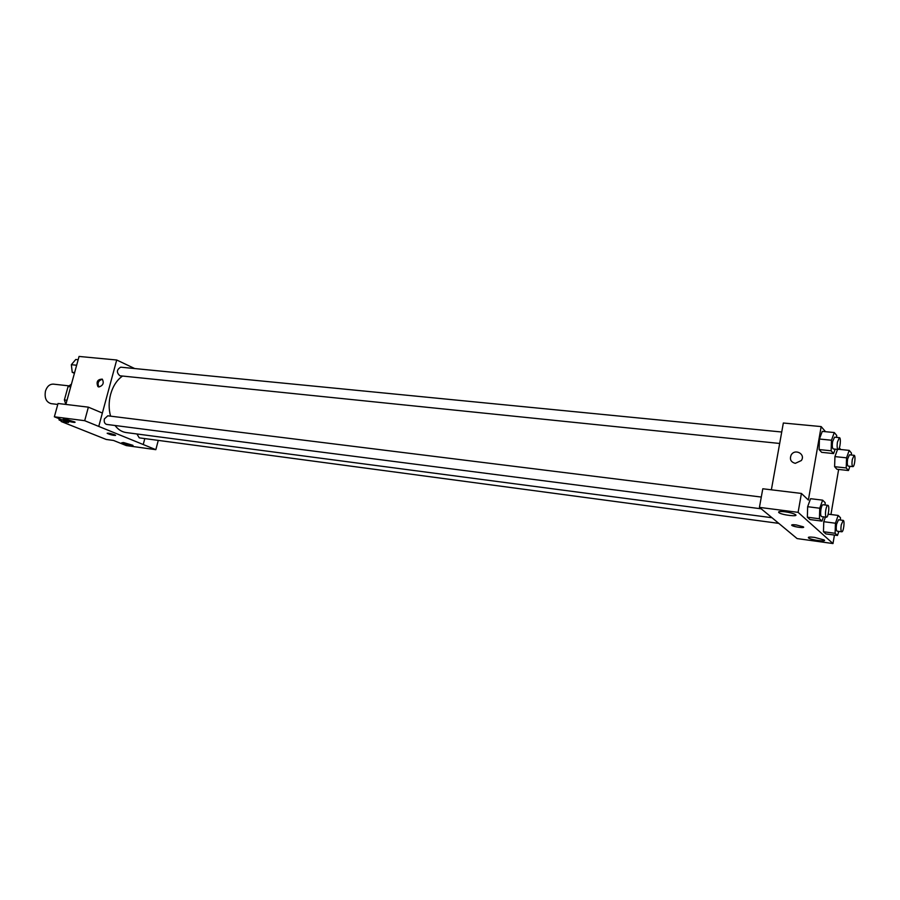 <?xml version="1.0" encoding="UTF-8"?>
<svg xmlns="http://www.w3.org/2000/svg" width="900" height="900" viewBox="0 0 900 900"><rect width="100%" height="100%" fill="white"/><g stroke="black" fill="none" stroke-linecap="round" stroke-linejoin="round"><path stroke-width="1.35" d="M68.794 385.841L53.359 384.131C49.68 384.064 47.047 386.37 45.484 391.039C44.303 397.912 46.17 402.109 51.086 403.639L57.769 404.449M67.016 400.264L64.384 399.949L65.846 404.438L79.065 356.445L116.707 360L134.707 368.55M64.384 399.949L68.062 386.572L71.449 384.142M70.706 386.865L68.062 386.572M158.265 440.392L155.846 449.674L126.337 445.59L113.535 440.46L106.256 439.47L61.178 421.515L61.672 419.726M144.799 438.593L143.235 444.532L98.752 426.42L116.707 360M123.559 442.553L121.725 442.789C122.861 444.015 134.528 446.647 132.862 445.298L123.559 442.553M155.846 449.674L143.201 444.521M98.955 386.978L97.92 386.595C96.052 381.814 97.504 379.327 102.251 379.136C104.231 382.905 103.129 385.515 98.955 386.978M102.364 413.044L98.752 426.42L84.69 420.694L88.369 407.16L102.364 413.044M88.369 407.16L58.039 403.481L54.36 416.801L68.58 422.483L61.178 421.515M102.42 379.26C98.314 380.52 97.133 383.085 98.888 386.966M64.845 418.961L63.079 419.265C64.316 420.615 76.691 423.473 74.903 421.988L64.845 418.961M54.36 416.801L84.69 420.694M114.525 434.734L115.492 435.24C113.816 435.6 111.071 434.981 107.258 433.384C107.888 432.889 110.306 433.339 114.525 434.734M107.179 433.226L107.269 433.384C110.419 434.79 113.186 435.465 115.571 435.397M781.729 432.011L120.712 367.178C116.606 369.664 116.336 372.521 119.891 375.772L779.67 443.464M136.935 433.98L139.252 437.85L778.815 523.373M761.299 497.059L107.786 415.811L104.377 418.928C103.86 421.92 104.625 423.754 106.661 424.418L761.164 508.804M122.558 376.043C116.966 379.924 112.984 386.01 110.621 394.312C108.675 401.839 108.664 409.118 110.565 416.149M115.02 425.498C118.147 429.593 121.849 431.944 126.146 432.551L771.986 517.725M767.092 513.664L797.107 538.582L832.995 543.555L798.109 512.347L759.431 507.375L767.092 513.664M771.367 489.814L783.337 423.011L821.16 426.589L825.525 431.696M796.196 524.925L803.273 526.793C806.051 528.48 794.194 527.096 791.977 525.476C791.134 524.7 792.54 524.509 796.196 524.925M814.5 537.379L824.062 539.91C827.707 542.126 811.519 540.135 808.639 538.031C807.559 537.019 809.505 536.805 814.5 537.379M785.025 511.796C789.84 512.483 793.271 513.394 795.319 514.53C799.492 517.061 782.37 515.16 779.006 512.73C777.701 511.537 779.704 511.223 785.025 511.796M791.651 525.071L791.977 525.476C796.793 527.265 800.674 527.839 803.599 527.209M759.431 507.375L762.795 488.767L801.416 493.447L808.38 500.04L821.16 426.589M801.416 493.447L798.109 512.347M834.435 535.061L832.995 543.555M838.856 531.405L837.461 535.477L825.863 533.903L823.455 531.731L823.77 521.707L825.401 517.095M849.938 466.312L848.464 470.52L836.921 469.249L834.604 466.684L834.941 456.615M835.178 449.168L833.58 453.577L821.633 452.329L819.113 449.55L819.428 439.031L822.274 431.381L834.278 432.54L836.707 435.431L836.64 437.389M823.489 516.847L821.981 521.123L809.977 519.548L807.356 517.185L807.649 506.711L810.574 498.69L822.634 500.164L825.154 502.65L825.086 504.99M838.643 469.429L830.947 514.507M839.34 447.885L840.735 449.516M795.296 463.343C790.774 462.06 789.413 459.259 791.201 454.928C795.049 448.234 805.905 454.196 801.326 460.541L795.296 463.343C790.774 462.06 789.413 459.259 791.201 454.928L791.201 454.928C795.049 448.234 805.905 454.196 801.326 460.553M833.58 453.577L831.139 450.799L831.476 440.224L834.278 432.54M839.396 437.659L834.57 437.186L832.613 441.54C832.039 445.781 832.264 448.267 833.288 448.965L838.114 449.46C840.004 449.944 841.342 437.58 839.396 437.659L837.45 442.024C836.876 446.276 837.101 448.762 838.114 449.46M821.633 452.329L819.113 449.55L819.428 439.02L831.476 440.224M831.139 450.799L819.113 449.55M848.464 470.52L846.214 467.944L846.574 457.83L849.195 450.382L851.434 453.049L851.355 455.017M854.111 455.299L849.454 454.815L847.609 459.045C847.069 463.095 847.26 465.457 848.194 466.121L852.851 466.627C854.595 467.077 855.923 455.22 854.111 455.299L852.289 459.54C851.738 463.601 851.929 465.964 852.851 466.627M836.921 469.249L834.604 466.684L834.941 456.604L837.529 449.404M846.214 467.944L834.604 466.684M846.574 457.83L834.941 456.604M849.195 450.382L838.53 449.291M821.981 521.123L819.439 518.76L819.754 508.23L822.634 500.164M827.865 505.339L823.016 504.731C822.195 504.855 821.498 506.385 820.935 509.355C820.361 513.506 820.586 515.914 821.576 516.6L826.425 517.219C828.349 517.748 829.856 505.294 827.865 505.339C827.055 505.451 826.357 506.993 825.795 509.963C825.221 514.125 825.435 516.544 826.425 517.219M809.977 519.548L807.356 517.185L807.649 506.7L819.754 508.23M819.439 518.76L807.356 517.185M837.461 535.477L835.11 533.295L835.459 523.226L838.148 515.43L840.465 517.714L840.386 520.02M843.176 520.38L838.496 519.784L836.539 524.261C835.999 528.221 836.179 530.528 837.101 531.169L841.77 531.788C843.536 532.294 845.01 520.346 843.176 520.38L841.23 524.88C840.69 528.84 840.87 531.146 841.77 531.788M825.863 533.903L823.455 531.731L823.77 521.696L835.459 523.226M835.11 533.295L823.455 531.731M838.148 515.43L828.169 514.159M74.43 373.309L72.225 372.33L71.347 364.702L75.769 359.483L78.165 359.707M74.633 372.577L72.225 372.33M76.646 365.231L71.347 364.702M71.415 365.31L71.944 369.866M61.346 420.907L59.108 420.019L58.939 418.635M61.504 420.322L59.108 420.019M97.92 386.595L98.663 386.921M808.639 538.031L808.785 537.176M779.006 512.73L779.197 511.65"/></g></svg>
